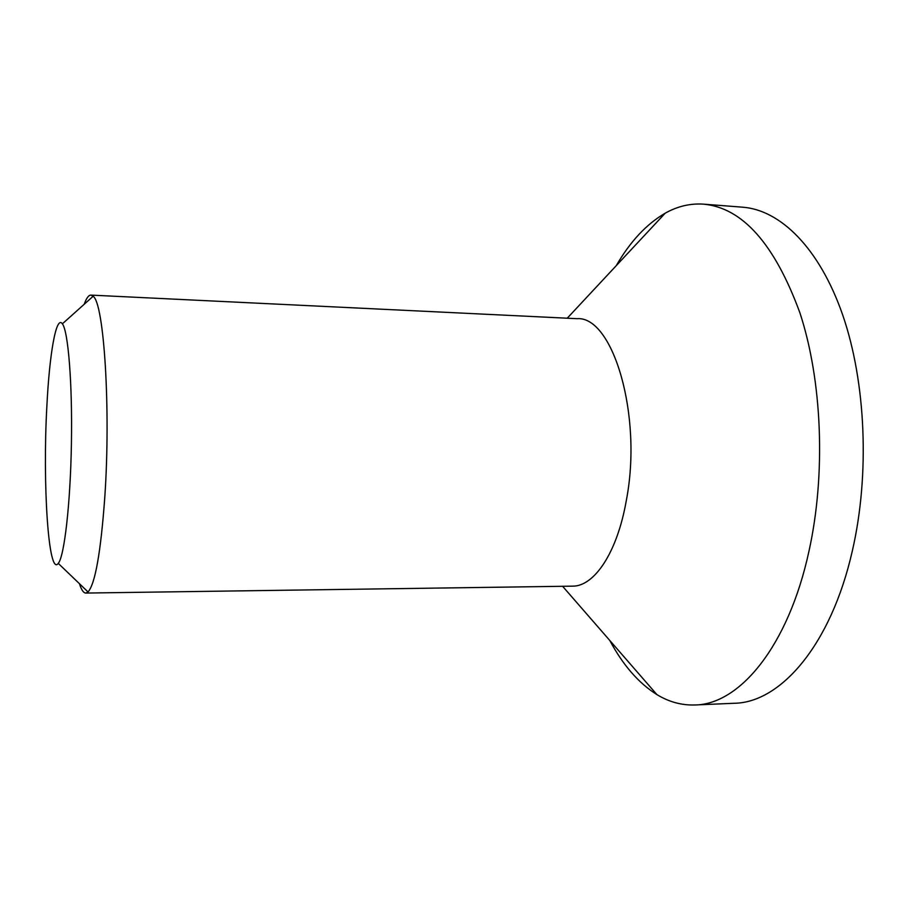 <?xml version="1.0" encoding="UTF-8"?>
<svg xmlns="http://www.w3.org/2000/svg" width="909" height="909" viewBox="0 0 909 909"><rect width="100%" height="100%" fill="white"/><g stroke="black" fill="none" stroke-linecap="round" stroke-linejoin="round"><path stroke-width="1.36" d="M46.848 406.539C49.427 354.124 56.142 314.832 62.38 323.82C68.198 331.069 72.481 383.462 71.413 443.797C70.402 504.12 64.334 556.331 58.267 563.387C48.393 577.022 42.541 483.508 46.848 406.539M79.435 583.692C81.401 589.884 83.526 592.998 85.81 593.066L88.048 591.964C95.206 583.828 100.774 552.331 104.774 497.473C110.921 408.652 103.978 302.89 93.127 296.277L90.923 295.107C88.639 295.084 86.4 298.129 84.23 304.254M85.81 593.066L572.375 586.157C594.179 586.623 617.211 552.797 626.301 500.575C642.879 415.333 612.802 315.684 576.954 318.684L90.923 295.107M609.803 640.481C622.926 665.081 638.629 683.125 656.923 694.612C668.979 701.953 681.648 705.407 694.942 704.975L734.199 703.271C780.252 702.771 830.951 645.504 852.347 550.831C869.947 474.543 865.879 382.019 842.677 314.923C819.361 247.782 780.286 210.002 742.71 207.195L703.532 204.15C690.261 203.264 677.478 206.275 665.183 213.206C646.504 224.057 630.187 241.544 616.234 265.678M694.942 704.975C739.29 704.566 788.262 646.81 808.987 551.104C826.054 473.987 822.191 380.416 799.852 312.673C774.604 243.942 742.505 207.763 703.532 204.15M58.267 563.387L88.048 591.964M62.38 323.82L93.127 296.277M562.626 586.305L656.923 694.612M567.227 318.218L665.183 213.206"/></g></svg>
